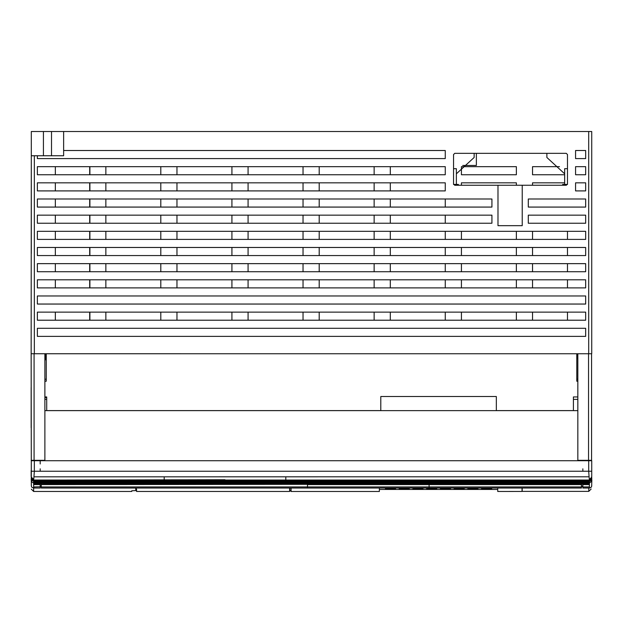 <?xml version="1.0" encoding="UTF-8"?>
<svg xmlns="http://www.w3.org/2000/svg" width="623" height="623" viewBox="0 0 623 623"><rect width="100%" height="100%" fill="white"/><g stroke="black" fill="none" stroke-linecap="round" stroke-linejoin="round"><path stroke-width="0.93" d="M40.199 486.773L33.65 486.945L33.65 488.035L40.199 488.035L40.199 486.945L40.199 488.035L33.65 488.035L33.65 491.477L131.718 491.477L131.718 490.807L135.752 490.589L135.752 488.113L136.562 489.203L136.562 491.477L136.562 489.203M131.718 490.807L135.752 490.589L135.752 488.035M44.887 396.944L46.709 396.944L44.887 396.944L44.887 381.221L46.258 381.221L46.258 379.205L44.887 379.205M44.887 399.366L46.709 399.366L46.709 396.944M46.709 410.627L46.709 399.366M31.306 476.525L31.22 479.399M31.15 460.319L34.078 460.319L34.078 353.747L31.15 353.739L31.306 470.443M31.15 387.405L31.15 427.806L31.15 387.405M573.409 410.604L496.336 410.604L573.409 410.604M380.793 410.604L46.709 410.604L380.793 410.604M31.15 476.525L31.15 470.443M34.078 353.747L44.887 353.747L44.887 356.94M31.306 155.758L31.306 131.515L63.632 131.515L63.632 155.758L31.306 155.758L31.15 353.739L591.725 353.747L591.725 131.515L588.696 131.515L588.696 353.747M44.887 437.782L44.887 410.627L577.833 410.627M44.887 448.202L44.887 359.806L45.448 359.806L45.448 353.747M44.887 460.724L44.887 460.319L34.078 460.319M44.887 460.319L44.887 353.747M581.477 460.724L581.485 460.319M591.57 353.716L591.57 460.724M591.57 353.747L591.57 460.319L588.54 460.319L588.54 353.747L577.833 353.747L577.833 460.724M379.36 488.035L379.36 491.485L291.105 491.485L291.112 488.035M522.035 488.035L522.035 491.454L497.746 491.477L497.746 488.035M41.25 460.724L41.25 460.319L41.25 460.724M41.25 486.945L429.091 486.945L429.091 484.601L307.474 484.601L307.474 488.035L41.25 488.035L41.25 483.121M581.469 483.604L581.469 486.945L581.469 484.079L41.25 484.601M581.469 488.035L581.469 486.945L429.091 486.945L429.091 488.035L581.469 488.035M41.25 484.079L307.474 484.079M581.469 484.079L581.469 483.121L581.469 483.534L581.921 483.121M581.469 460.319L581.469 460.724M577.833 460.319L588.54 460.319M590.682 353.747L588.54 353.747M467.85 488.853L467.857 488.261L477.942 488.261L477.942 488.853L467.85 488.853L467.865 488.261M491.672 488.853L481.579 488.853L481.587 488.261L491.672 488.261L491.672 488.853L491.656 488.261M481.415 489.219L491.492 489.382M436.731 488.261L436.739 488.853L426.646 488.853L426.646 488.261L436.731 488.261L436.739 488.853M440.383 488.853L440.383 488.261L450.468 488.261L450.476 488.853L440.383 488.853L440.399 488.261M454.12 488.853L454.12 488.261L464.205 488.261L464.213 488.853L454.12 488.853L454.136 488.261M412.909 489.343L423.033 489.343L412.924 489.032M399.172 489.343L409.295 489.343L399.187 489.032M395.566 489.032L385.435 489.032L395.558 489.343M395.543 488.268L395.543 488.853L385.45 488.853L385.458 488.268L395.543 488.268L395.543 488.853M399.187 488.853L399.195 488.261L409.28 488.261L409.28 488.853L399.187 488.853L399.211 488.261M412.924 488.853L412.932 488.261L423.017 488.261L423.017 488.853L412.924 488.853L412.948 488.261M289.897 488.035L289.89 490.262L291.105 491.485M573.409 396.944L573.409 410.627L573.409 396.944L573.409 399.366L573.409 396.944L577.833 396.944M380.801 396.516L380.793 410.627L380.801 396.516L496.336 396.516L496.336 410.627M423.017 488.853L423.001 488.261M409.28 488.853L409.264 488.261M385.45 488.853L385.466 488.268M464.213 488.853L464.19 488.261M450.476 488.853L450.452 488.261M426.646 488.853L426.662 488.261M481.602 488.261L481.579 488.853M477.942 488.853L477.927 488.261M591.725 471.237L591.725 460.724L591.725 471.237L588.696 471.237L589.085 476.797L33.946 476.821L33.65 479.655M589.374 482.529L589.389 483.113L589.389 482.194L33.665 482.194L33.65 483.113L589.389 483.113M31.306 478.729L33.658 481.197L33.665 482.194M33.681 481.423L589.389 481.197M589.389 480.769L589.389 481.338L589.389 480.419L164.192 480.434L164.192 481.338L33.65 481.353L33.658 479.733M589.389 480.419L225.004 480.434M589.381 480.045L33.65 480.037L31.469 478.378L31.306 476.455M40.199 482.56L40.199 485.808M43.836 483.121L43.836 482.56M33.946 476.821L34.335 471.237L31.306 471.237L31.306 475.871M31.306 473.48L31.306 460.724L588.696 460.724L588.696 471.237L34.335 471.237L34.335 460.724M31.306 470.824L31.306 478.76L33.658 481.587M31.306 484.943L31.306 485.644M31.306 481.704L31.267 480.629M40.199 460.724L40.199 463.956M40.199 468.808L40.199 470.824M40.199 486.945L40.199 483.814L33.65 483.814L33.65 486.945M33.65 482.451L33.65 483.113M33.65 483.814L33.65 483.121L31.96 482.038L31.337 480.886L31.29 478.931M591.725 480.863L591.725 481.711M591.725 478.814L591.725 477.825M589.085 476.797L589.381 479.655M589.389 481.423L589.389 482.194M591.749 478.947L591.546 481.291L589.389 483.121L589.389 488.035L582.84 488.035L582.84 486.945L589.389 486.945M591.725 470.824L591.725 476.618M582.84 470.824L582.84 468.808M582.84 483.627L582.84 482.56M589.389 483.814L582.84 483.814L582.84 486.945M581.025 484.803L582.84 483.798L582.84 483.066M579.203 482.56L579.203 483.121M591.725 460.724L588.696 460.724M579.203 483.736L43.836 483.736M289.586 488.035L289.648 491.477L136.562 491.477M458.388 185.257L458.388 184.447L453.544 184.447L453.552 154.543L453.544 184.042L454.751 185.257L566.276 185.257L567.483 184.042L567.483 154.551L566.276 153.336L530.313 153.336M489.904 153.336L474.15 153.336L474.15 157.471L456.371 173.809M445.258 166.668L390.31 166.668L445.258 166.668L445.258 174.752L390.31 174.752L445.258 174.752L445.258 166.668L37.364 166.668L37.364 174.752L445.258 174.752M516.374 166.668L516.374 174.752L461.425 174.752L461.425 166.668L516.374 166.668L461.534 166.668M532.533 174.752L564.656 174.752L532.533 174.752L532.533 166.668L559.501 166.668L532.533 166.668M390.31 182.835L445.258 182.835L445.258 190.911L390.31 190.911L390.31 182.835L445.258 182.835L37.364 182.835L37.364 190.911L390.31 190.911M461.425 185.257L461.425 182.835L516.374 182.835L516.374 185.257M532.533 185.257L532.533 182.835L564.656 182.835L532.533 182.835M89.696 166.668L89.696 174.752L55.346 174.752L55.346 166.668L89.696 166.668M89.696 182.835L89.696 190.911L55.346 190.911L55.346 182.835L89.696 182.835M89.696 198.994L89.696 207.077L55.346 207.077L55.346 198.994L89.696 198.994M89.696 215.153L89.696 223.236L55.346 223.236L55.346 215.153L89.696 215.153M89.696 231.32L89.696 239.403L55.346 239.403L55.346 231.32L89.696 231.32M89.696 247.479L89.696 255.562L55.346 255.562L55.346 247.479L89.696 247.479M89.696 263.646L89.696 271.721L55.346 271.721L55.346 263.646L89.696 263.646M89.696 279.805L89.696 287.888L55.346 287.888L55.346 279.805L89.696 279.805M89.696 312.131L89.696 320.214L55.346 320.214L55.346 312.131L89.696 312.131M516.374 174.752L461.425 174.752M374.143 174.752L319.194 174.752L319.194 166.668L374.143 166.668L374.143 174.752M285.809 166.668L303.035 166.668L303.035 174.752L285.809 174.752M374.143 190.911L319.194 190.911L319.194 182.835L374.143 182.835L374.143 190.911M285.809 182.835L303.035 182.835L303.035 190.911L285.809 190.911M445.258 207.077L390.31 207.077L390.31 198.994L445.258 198.994L445.258 207.077M374.143 207.077L319.194 207.077L319.194 198.994L374.143 198.994L374.143 207.077M285.809 198.994L303.035 198.994L303.035 207.077L285.809 207.077M445.258 223.236L390.31 223.236L390.31 215.153L445.258 215.153L445.258 223.236M374.143 223.236L319.194 223.236L319.194 215.153L374.143 215.153L374.143 223.236M285.809 215.153L303.035 215.153L303.035 223.236L285.809 223.236M567.483 239.403L532.533 239.403L532.533 231.32L567.483 231.32L567.483 239.403M516.374 239.403L461.425 239.403L461.425 231.32L516.374 231.32L516.374 239.403M445.258 239.403L390.31 239.403L390.31 231.32L445.258 231.32L445.258 239.403M374.143 239.403L319.194 239.403L319.194 231.32L374.143 231.32L374.143 239.403M285.809 231.32L303.035 231.32L303.035 239.403L285.809 239.403M567.483 255.562L532.533 255.562L532.533 247.479L567.483 247.479L567.483 255.562M516.374 255.562L461.425 255.562L461.425 247.479L516.374 247.479L516.374 255.562M445.258 255.562L390.31 255.562L390.31 247.479L445.258 247.479L445.258 255.562M374.143 255.562L319.194 255.562L319.194 247.479L374.143 247.479L374.143 255.562M285.809 247.479L303.035 247.479L303.035 255.562L285.809 255.562M567.483 271.721L532.533 271.721L532.533 263.646L567.483 263.646L567.483 271.721M516.374 271.721L461.425 271.721L461.425 263.646L516.374 263.646L516.374 271.721M445.258 271.721L390.31 271.721L390.31 263.646L445.258 263.646L445.258 271.721M374.143 271.721L319.194 271.721L319.194 263.646L374.143 263.646L374.143 271.721M285.809 263.646L303.035 263.646L303.035 271.721L285.809 271.721M567.483 287.888L532.533 287.888L532.533 279.805L567.483 279.805L567.483 287.888M516.374 287.888L461.425 287.888L461.425 279.805L516.374 279.805L516.374 287.888M445.258 287.888L390.31 287.888L390.31 279.805L445.258 279.805L445.258 287.888M374.143 287.888L319.194 287.888L319.194 279.805L374.143 279.805L374.143 287.888M285.809 279.805L303.035 279.805L303.035 287.888L285.809 287.888M567.483 320.214L532.533 320.214L532.533 312.131L567.483 312.131L567.483 320.214M516.374 320.214L461.425 320.214L461.425 312.131L516.374 312.131L516.374 320.214M445.258 320.214L390.31 320.214L390.31 312.131L445.258 312.131L445.258 320.214M374.143 320.214L319.194 320.214L319.194 312.131L374.143 312.131L374.143 320.214M285.809 312.131L303.035 312.131L303.035 320.214L285.809 320.214M248.079 312.131L248.079 320.214M231.92 320.214L231.92 312.131M37.364 320.214L585.667 320.214L585.667 312.131L37.364 312.131L37.364 320.214M248.079 279.805L248.079 287.888M231.92 287.888L231.92 279.805M37.364 287.888L585.667 287.888L585.667 279.805L37.364 279.805L37.364 287.888M248.079 263.646L248.079 271.721M231.92 271.721L231.92 263.646M37.364 271.721L585.667 271.721L585.667 263.646L37.364 263.646L37.364 271.721M248.079 247.479L248.079 255.562M231.92 255.562L231.92 247.479M37.364 255.562L585.667 255.562L585.667 247.479L37.364 247.479L37.364 255.562M231.92 239.403L231.92 231.32M248.079 231.32L248.079 239.403M37.364 239.403L585.667 239.403L585.667 231.32L37.364 231.32L37.364 239.403M248.079 215.153L248.079 223.236M231.92 223.236L231.92 215.153M37.364 223.236L491.929 223.236L491.929 215.153L37.364 215.153L37.364 223.236M248.079 198.994L248.079 207.077M231.92 207.077L231.92 198.994M37.364 207.077L491.929 207.077L491.929 198.994L37.364 198.994L37.364 207.077M248.079 182.835L248.079 190.911M231.92 190.911L231.92 182.835M248.079 166.668L248.079 174.752M231.92 174.752L231.92 166.668M63.632 131.515L588.696 131.515M461.425 182.835L516.374 182.835M46.258 353.747L46.258 379.205M160.804 174.752L105.855 174.752L105.855 166.668L160.804 166.668L160.804 174.752M160.804 190.911L105.855 190.911L105.855 182.835L160.804 182.835L160.804 190.911M160.804 207.077L105.855 207.077L105.855 198.994L160.804 198.994L160.804 207.077M160.804 223.236L105.855 223.236L105.855 215.153L160.804 215.153L160.804 223.236M160.804 239.403L105.855 239.403L105.855 231.32L160.804 231.32L160.804 239.403M160.804 255.562L105.855 255.562L105.855 247.479L160.804 247.479L160.804 255.562M160.804 287.888L105.855 287.888L105.855 279.805L160.804 279.805L160.804 287.888M160.804 320.214L105.855 320.214L105.855 312.131L160.804 312.131L160.804 320.214M31.306 160.609L31.306 249.504L31.306 160.609M31.306 253.545L31.306 249.504L31.306 253.545M37.364 155.758L37.364 158.592L445.258 158.592L445.258 150.509L63.632 150.509M89.891 231.32L89.891 239.403M89.891 247.479L89.891 255.562M160.804 271.721L160.804 263.646L105.855 263.646L105.855 271.721L160.804 271.721M89.891 263.646L89.891 271.721M89.891 279.805L89.891 287.888M89.891 312.131L89.891 320.214M89.891 215.153L89.891 223.236M89.891 207.077L89.891 198.994M89.891 190.911L89.891 182.835M89.891 166.668L89.891 174.752M585.667 328.29L37.364 328.29L37.364 336.373L585.667 336.373L585.667 328.29L585.667 336.373M585.667 295.964L37.364 295.964L37.364 304.047L585.667 304.047L585.667 295.964L585.667 304.047M31.306 150.509L31.306 144.45M577.833 381.221L576.781 381.221L576.781 353.747M577.833 359.806L577.583 353.747M591.725 155.758L591.725 353.747M591.725 144.45L591.725 150.509M497.987 185.257L497.987 225.666L522.23 225.666L522.23 185.257M567.483 154.543L567.483 184.447L564.656 184.447L564.656 168.693L567.483 168.693L564.656 168.693M445.258 190.911L445.258 182.835M528.296 207.077L585.667 207.077L585.667 198.994L528.296 198.994L528.296 207.077M585.667 215.153L528.296 215.153L528.296 223.236L585.667 223.236L585.667 215.153M575.566 190.911L585.667 190.911L585.667 182.835L575.566 182.835L575.566 190.911M575.566 174.752L585.667 174.752L585.667 166.668L575.566 166.668L575.566 174.752M575.566 150.509L575.566 158.592L585.667 158.592L585.667 150.509L575.566 150.509M453.544 154.551L454.751 153.336L474.15 153.336M453.544 168.693L456.371 168.693L453.544 168.693M564.656 173.809L546.877 157.471L546.877 153.336M562.639 185.257L562.639 184.447L567.483 184.447M390.31 166.668L390.31 174.752M456.371 184.447L456.371 168.693M591.725 137.582L591.725 131.515M462.733 165.461L476.369 165.461L476.369 153.336M176.971 174.752L176.971 166.668M176.971 190.911L176.971 182.835M176.971 207.077L176.971 198.994M176.971 223.236L176.971 215.153M176.971 239.403L176.971 231.32M176.971 255.562L176.971 247.479M176.971 271.721L176.971 263.646M176.971 287.888L176.971 279.805M454.751 153.336L566.276 153.336M176.971 320.214L176.971 312.131M591.725 475.77L591.725 471.923M588.782 488.035L588.782 491.376L522.191 491.376L522.191 488.035M44.887 397.638L46.709 397.638M581.469 484.601L429.091 484.601M573.409 399.366L577.833 399.366M285.809 479.609L285.809 476.813M164.192 476.813L164.192 479.609M589.389 481.338L164.192 481.338L589.389 481.353L591.118 480.271L591.741 477.639M225.004 479.733L33.65 480.099M40.199 484.601L33.65 484.601M41.25 486.174L40.199 486.547M41.25 484.016L40.199 483.798M164.192 480.434L33.65 480.434M590.269 481.003L591.733 478.737M589.389 481.587L591.725 478.76M589.389 484.601L582.84 484.601M581.469 485.901L582.84 486.547M51.507 131.515L51.507 155.758M43.431 131.515L43.431 155.758M34.335 353.747L34.335 155.758M577.833 379.205L576.781 379.205M33.65 491.477L31.306 489.133M307.474 488.035L429.091 488.035M379.36 489.46L497.746 489.452M589.389 483.121L33.65 483.121M33.65 481.353L31.952 480.31L31.298 477.639M31.314 477.132L33.658 479.469M40.199 486.812L41.25 486.384M33.65 488.035L31.937 487.334L31.399 486.399L31.306 481.283M591.725 475.98L591.422 478.674L589.381 480.022M589.381 479.469L591.725 477.241M591.85 479.897L591.64 486.399L591.11 487.326L589.389 488.035M591.725 484.943L591.733 485.66M582.84 486.812L581.469 486.072M31.197 480.131L31.205 479.531M31.306 481.447L31.298 481.875M31.29 483.37L31.29 484.39M591.795 478.456L591.788 478.012M590.355 487.848L591.437 486.882M591.749 482.732L591.741 482.085M588.782 491.376L591.126 489.032"/></g></svg>
